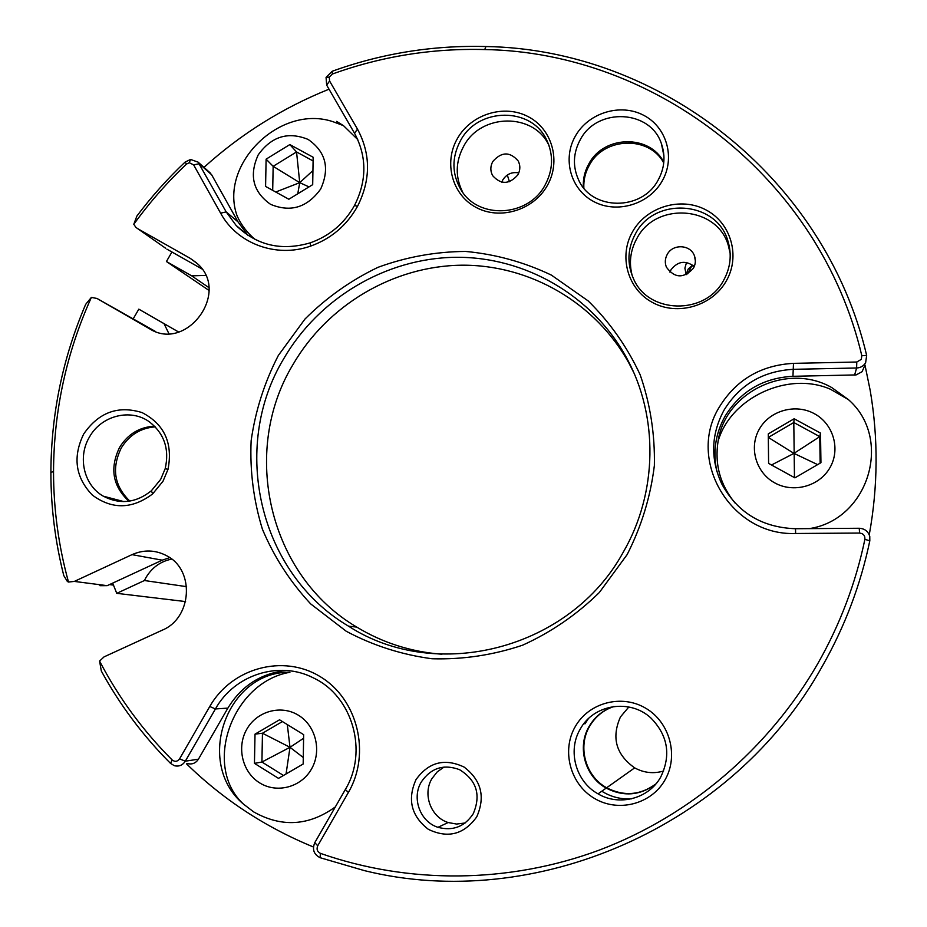 <?xml version="1.0" encoding="UTF-8"?>
<svg xmlns="http://www.w3.org/2000/svg" width="927" height="927" viewBox="0 0 927 927"><rect width="100%" height="100%" fill="white"/><g stroke="black" fill="none" stroke-linecap="round" stroke-linejoin="round"><path stroke-width="1.39" d="M687.718 273.928L691.53 266.42L693.326 265.643M663.732 162.932C649.224 135.516 604.161 136.964 589.445 165.006C585.343 172.248 583.477 179.942 583.836 188.077M631.414 798.854C620.777 799.445 610.905 796.896 601.797 791.218M613.998 706.478C603.454 710.024 595.331 716.617 589.653 726.247C577.336 746.687 585.4 776.235 606.629 787.776C623.952 796.594 640.383 795.296 655.934 783.871M663.616 771.009C653.581 773.952 643.941 772.909 634.671 767.869C616.003 754.601 611.264 737.614 620.464 716.919L628.83 706.988M155.226 426.86C140.614 427.984 129.305 435.018 121.275 447.961C111.402 468.32 114.253 486.026 129.826 501.078M186.617 586.664L144.438 580.522L116.744 593.338L112.688 583.118M171.715 559.108C160.661 561.322 152.121 567.417 146.072 577.382L144.438 580.522M208.795 287.555L191.704 275.852L166.42 261.518L171.935 252.005M205.62 275.412L191.704 275.852M509.456 181.704L507.312 175.041M686.154 274.705L684.902 268.146L686.513 262.457M692.689 265.134L688.193 269.073L686.084 274.543M113.476 585.111L109.513 584.589M584.925 723.883L588.297 718.773M133.291 318.691L138.818 309.154L164.021 323.65L168.876 333.569M208.969 290.418L166.42 261.518M178.633 332.04L164.021 323.65M178.668 332.028L138.818 309.154M185.585 601.577L116.744 593.338M632.724 231.437C646.71 206.721 680.835 196.524 705.806 209.826C730.997 222.77 740.708 256.269 726.189 281.136C712.04 306.2 677.37 316.165 652.55 302.515C627.521 289.236 618.367 255.968 632.724 231.437M723.593 280.383C730.615 267.602 732.029 254.404 727.846 240.777C716.641 200.823 654.752 196.362 635.563 233.581C627.509 248.471 626.814 263.535 633.5 278.749C648.309 314.126 705.296 315.47 723.593 280.383M457.544 138.297C471.275 114.114 504.276 103.917 528.216 116.675C552.353 129.073 561.345 161.599 547.104 185.91C533.21 210.429 499.699 220.406 475.922 207.324C451.936 194.589 443.454 162.295 457.544 138.297M544.914 185.365C553.071 170.244 553.686 155.18 546.756 140.162C531.716 106.593 478.089 107.103 460.568 140.51C451.611 157.381 451.739 173.801 460.974 189.78C478.1 219.595 528.077 217.219 544.914 185.365M549.039 145.62C534.079 112.48 481.101 113.024 463.79 146.037C455.377 161.704 455.064 177.196 462.851 192.515M730.175 253.395L728.298 245.4C717.208 205.852 655.98 201.414 637 238.227C630.267 250.383 628.726 263.025 632.365 276.165M415.991 779.642C428.622 762.11 444.659 757.927 464.103 767.069C481.345 780.233 485.551 796.838 476.721 816.896C463.94 834.532 447.822 838.68 428.367 829.341C411.275 816.073 407.15 799.503 415.991 779.642M473.21 813.802C481.229 794.995 476.663 780.279 459.514 769.653C443.674 763.836 430.939 767.938 421.298 781.959C411.449 798.043 420.093 821.774 437.95 827.313C452.793 831.264 464.554 826.768 473.21 813.802M444.091 767.023L437.208 771.901L431.959 778.587C422.399 794.184 430.8 817.174 448.147 822.539L456.594 824.057L465.111 822.991M575.25 726.617C588.784 702.585 621.646 693.871 645.621 708.17C669.792 722.121 678.993 755.864 664.96 780.001C651.275 804.358 617.903 812.817 594.08 798.193C570.059 783.929 561.368 750.43 575.25 726.617M660.742 777C671.218 755.146 667.95 735.505 650.939 718.043C630.082 698.413 593.57 704.242 580.244 729.086C567.289 750.592 575.737 781.693 598.066 793.86C619.224 806.56 648.946 798.645 660.742 777M83.685 434.021C98.679 412.306 118.158 405.169 142.109 412.608C164.415 424.265 173.048 443.164 168.019 469.329L163.001 481.24L152.654 493.906C132.19 509.271 112.121 509.676 92.422 495.145C75.423 477.498 72.503 457.115 83.685 434.021M160.672 479.386L165.18 468.703C169.548 449.328 164.38 433.79 149.664 422.063C130.881 408.031 101.321 415.458 89.467 436.999C77.335 457.023 83.847 485.284 103.303 496.177C119.965 504.798 136.002 502.99 151.391 490.754L160.672 479.386M575.54 135.805C588.61 112.746 620.325 103.024 643.454 115.18C666.78 126.987 675.656 157.972 662.098 181.147C648.9 204.496 616.71 214.01 593.72 201.565C570.534 189.456 562.133 158.679 575.54 135.805M658.043 180.244C664.578 168.332 665.702 156.165 661.426 143.731C650.545 109.629 597.15 107.15 580.36 139.537C573.118 152.909 572.515 166.327 578.552 179.815C591.774 210.707 641.843 211.217 658.043 180.244M169.699 557.625L162.225 560.175L132.016 554.636C143.905 549.444 155.504 549.838 166.79 555.806C194.971 569.954 192.202 617.973 162.271 630.163L104.067 656.872L99.583 661.044C118.621 697.591 142.816 730.569 172.167 759.978C174.936 762.052 177.405 761.693 179.571 758.865L209.757 706.501C231.634 667.95 283.071 653.778 320.186 676.64C357.637 698.935 371.194 753.419 348.378 792.469L317.718 845.795C316.339 849.178 317.231 851.693 320.394 853.35C408.378 884.219 508.529 883.779 599.352 850.082C689.943 815.795 768.842 748.726 817.881 663.465C840.082 624.404 855.748 583.025 864.891 539.34C865.134 535.621 863.361 533.523 859.584 533.048L795.633 533.488C730.997 536.165 686.096 459.885 719.433 406.895C736.27 379.688 760.963 365.168 793.489 363.361L856.78 362.017L861.299 359.363L861.82 355.713C820.105 178.308 655.748 52.271 484.717 49.56C432.295 48.158 381.507 56.315 332.353 74.033L329.282 77.103L329.583 80.997L357.509 129.166C370.835 154.044 370.846 179.757 357.532 206.315C346.698 225.551 331.009 238.83 310.464 246.153C276.2 258.274 237.022 243.627 220.614 213.164L193.639 164.879L189.282 162.723L186.536 164.044C167.069 182.48 149.49 202.561 133.789 224.288L135.921 227.405L165.643 248.262M133.789 224.288L136.883 216.061C151.437 196.721 167.509 178.726 185.087 162.086L190.568 159.456L198.088 162.132L226.188 211.912L236.13 225.446C256.744 245.504 281.507 251.287 310.418 242.793C329.664 235.933 344.357 223.488 354.508 205.47C366.976 180.603 366.976 156.512 354.496 133.187L326.675 85.133L326.061 77.381L332.19 71.263C381.785 53.372 433.025 45.133 485.933 46.535C658.506 49.212 824.485 176.339 866.664 355.423L865.633 362.724C863.582 366.026 860.58 367.787 856.618 367.996L793.489 369.317C762.991 370.997 739.85 384.589 724.057 410.105C711.09 434.195 710.279 458.703 721.612 483.616C737.255 512.469 761.878 527.509 795.493 528.726L859.236 528.263C864.671 528.587 868.182 531.31 869.769 536.42L869.816 540.8C860.604 584.925 844.787 626.698 822.376 666.131C732.944 827.487 534.439 912.771 364.369 870.615L320.105 857.707C313.801 854.404 312.028 849.387 314.786 842.643L345.342 789.503C368.471 751.322 352.48 696.258 313.662 678.043C279.537 660.175 234.461 674.555 215.423 708.946L185.307 761.194C182.596 765.285 178.946 766.791 174.369 765.714L170.533 763.396C142.978 735.783 119.907 704.995 101.321 671.032L99.583 661.044M278.343 355.458L304.937 319.085C326.374 297.694 350.707 280.452 377.926 267.347C406.258 256.976 435.481 251.669 465.586 251.437C495.563 254.23 524.161 262.109 551.38 275.099L588.205 300.939C609.85 322.26 627.173 346.872 640.163 374.763C650.267 403.963 654.995 434.207 654.369 465.516C650.557 496.698 641.484 526.385 627.15 554.578L599.34 592.504C576.779 614.636 551.229 632.191 522.689 645.157C493.083 655.122 462.886 659.653 432.086 658.761C401.669 654.705 373.071 645.551 346.304 631.299L310.684 603.917C290.163 581.843 274.068 556.93 262.399 529.178C253.558 500.383 249.803 470.904 251.136 440.731C255.388 410.812 264.462 382.387 278.343 355.458M623.141 552.388C657.776 492.805 658.738 416.327 626.548 357.787C592.631 295.435 524.891 256.524 455.342 257.289C385.748 258.251 318.9 298.1 283.766 358.656C230.105 447.37 258.888 573.442 348.575 626.2C436.837 683.408 570.337 649.19 623.141 552.388M633.744 372.55L629.352 363.905C596.084 302.735 529.618 264.508 461.368 265.203C393.06 266.107 327.44 305.168 292.978 364.578C240.336 451.623 268.691 575.343 356.733 627.081C382.77 642.863 411.182 651.913 441.97 654.23M864.671 365.806L862.075 371.715L856.131 374.914L792.944 376.304C763.153 377.926 740.546 391.206 725.123 416.13C715.389 433.627 712.654 452.144 716.919 471.646M154.566 426.188C139.537 427.011 127.868 434.079 119.583 447.382C109.548 468.239 112.654 486.177 128.888 501.229M613.778 706.501C603.106 710.047 594.891 716.675 589.155 726.397C576.803 746.895 584.891 776.525 606.177 788.101C623.639 796.977 640.175 795.621 655.783 784.045M663.813 162.202C649.63 134.16 603.848 135.261 588.969 163.662C584.728 171.159 582.863 179.108 583.384 187.521M329.015 89.189C282.677 107.833 240.997 133.894 203.975 167.37M869.248 534.833C878.043 486.408 878.356 438.297 870.21 390.51L864.949 364.925M667.278 254.346C672.875 243.523 690.731 244.519 694.462 255.91C695.945 260.128 695.598 264.241 693.408 268.251C683.674 278.703 674.671 278.355 666.409 267.185C664.705 262.828 664.995 258.552 667.278 254.346M694.253 266.512C685.621 260.058 677.892 261.113 671.067 269.687L669.931 272.167M492.816 161.495C501.495 151.646 509.954 151.472 518.193 160.974C520.476 165.539 520.371 170.151 517.869 174.821C509.387 184.554 500.997 184.844 492.7 175.713C490.209 171.055 490.244 166.315 492.816 161.495M518.796 172.909C512.017 171.704 506.687 174.033 502.816 179.873L501.75 182.179M186.478 763.802C223.071 799.503 265.389 827.243 313.43 847M155.469 331.484L96.987 298.459L91.367 297.416C66.408 352.781 53.801 410.846 53.534 471.611C53.546 509.062 58.54 545.864 68.494 582.04L74.334 581.414L107.173 585.667L99.942 585.69M91.367 297.416L85.666 304.357C62.723 357.996 51.136 413.998 50.892 472.376C50.892 507.289 55.203 541.704 63.789 575.609L67.393 581.519L68.494 582.04M96.987 298.459L149.409 328.691C186.362 352.55 230.696 292.515 197.393 263.685L190.174 258.32L137.52 228.575M132.016 554.636L74.334 581.414M201.959 268.969L166.918 249.166M162.225 560.175L107.173 585.667M286.628 670.499C261.205 673.141 241.611 685.679 227.88 708.112L198.436 759.178C195.794 763.176 192.225 764.648 187.741 763.605M209.259 172.086L211.634 174.763L238.054 221.924L247.799 235.191L236.13 225.446M357.764 139.595L343.488 125.655L333.152 121.75C280.047 103.662 218.471 164.728 237.161 216.037C241.426 225.331 247.497 233.198 255.365 239.63M308.112 139.421C288.1 131.298 271.472 136.443 258.227 154.844C248.899 175.4 253.001 191.889 270.545 204.322C290.568 212.654 307.289 207.555 320.684 189.015C330.012 168.262 325.829 151.727 308.112 139.421M265.585 186.431L266.107 159.154L289.827 144.577L313.152 157.254L312.7 184.647L288.853 199.247L265.585 186.431M343.488 125.655L336.617 121.391M272.7 190.348L273.152 166.315L266.107 159.154M309.027 186.895L299.734 182.665L273.152 166.315L296.547 151.947L289.827 144.577M297.752 193.789L299.734 182.665L296.547 151.947L313.083 160.95M312.932 170.556L299.734 182.665L275.725 192.016M809.236 528.633C868.831 519.723 893.211 438.471 848.379 399.583L831.82 387.613C787.452 362.005 725.099 391.808 718.054 441.391C714.497 464.427 720.221 485.03 735.215 503.21M814.323 413.674C795.47 403.291 769.781 410.534 759.375 429.027C748.68 447.359 755.795 472.573 774.717 482.863C793.477 493.419 819.468 486.327 829.966 467.648C840.754 449.12 833.327 423.766 814.323 413.674M768.599 463.384L768.274 433.894L794.149 418.761L820.522 433.094L820.94 462.7L794.902 477.857L768.599 463.384M817.649 464.624L793.964 453.384L768.321 437.428L793.802 422.515L794.149 418.761M794.462 477.614L793.802 422.515L819.769 436.64L820.522 433.094M771.519 464.983L793.964 453.384L819.769 436.64L820.14 463.164M243.372 804.033C202.225 766.061 232.144 682.075 289.931 672.284C226.848 671.078 194.195 762.689 243.372 804.033L253.674 811.901C281.657 827.649 308.876 825.992 335.319 806.93M298.459 715.262C281.229 704.508 257.115 711.032 246.872 729.097C236.385 747 242.26 772.145 259.572 782.817C276.721 793.744 301.113 787.371 311.437 769.12C322.005 751.044 315.852 725.748 298.459 715.262M254.45 763.361L255.018 734.138L279.548 719.792L303.65 734.659L303.175 763.999L278.494 778.367L254.45 763.361L261.924 762.029L262.457 733.234L255.018 734.138M303.28 757.521L290 747.301L262.457 733.234L282.422 721.565M283.477 775.47L261.924 762.029L290 747.301L286.061 773.964M303.592 738.274L290 747.301L287.3 724.566M861.82 355.713L866.664 355.423M869.816 540.8L864.891 539.34M795.633 533.488L795.493 528.726M170.533 763.396L172.167 759.978M227.88 708.112L215.423 708.946L209.757 706.501M179.571 758.865L185.307 761.194L198.436 759.178M211.634 174.763L199.259 163.743L193.639 164.879M238.054 221.924L226.188 211.912L220.614 213.164M854.601 375.053L856.618 367.996L856.78 362.017M792.944 376.304L793.489 363.361M859.236 528.263L859.584 533.048M320.105 857.707L320.394 853.35M314.786 842.643L317.718 845.795M332.353 74.033L332.19 71.263M345.342 789.503L348.378 792.469M329.583 80.997L326.675 85.133M357.509 129.166L354.496 133.187M185.087 162.086L186.536 164.044M196.339 262.712L190.174 258.32M150.58 329.34L149.409 328.691M606.629 787.776L634.671 767.869M549.004 145.504L546.756 140.162M728.298 245.4L727.846 240.777M165.18 468.703L168.019 469.329M629.352 363.905L626.548 357.787M663.929 155.887L661.426 143.731M695.377 260.916L694.462 255.91M518.657 161.912L518.193 160.974M53.534 471.611L50.892 472.376M606.177 788.101L598.066 793.86M123.917 501.611L103.303 496.177M198.088 162.132L210.487 173.175M356.733 627.081L348.575 626.2M484.717 49.56L485.933 46.535M329.282 77.103L326.061 77.381M354.508 205.47L357.532 206.315M310.418 242.793L310.464 246.153M189.282 162.723L190.568 159.456M151.391 490.754L152.654 493.906M448.147 822.539L437.95 827.313M848.379 399.583L830.43 389.236C788.02 370.696 730.267 397.961 718.054 441.391"/></g></svg>

